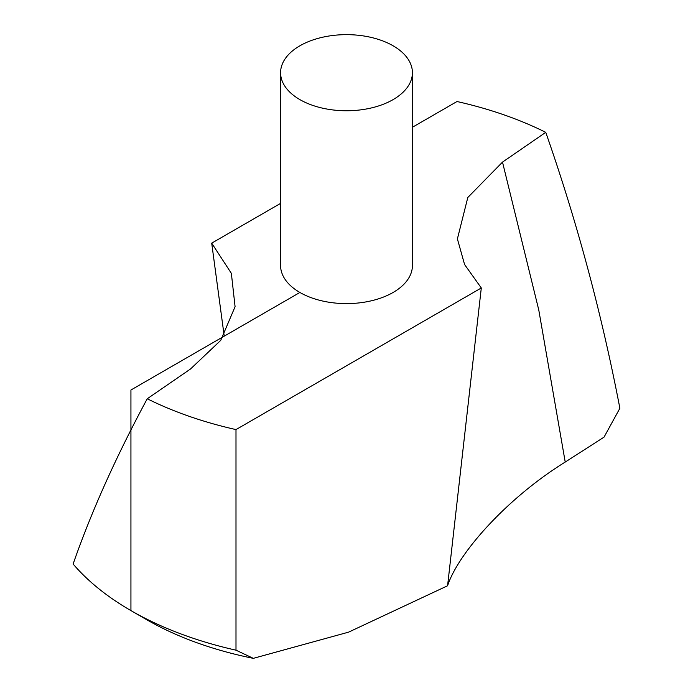 <?xml version="1.0" encoding="UTF-8"?>
<svg xmlns="http://www.w3.org/2000/svg" width="693" height="693" viewBox="0 0 693 693"><rect width="100%" height="100%" fill="white"/><g stroke="black" fill="none" stroke-linecap="round" stroke-linejoin="round"><path stroke-width="1.04" d="M280.587 72.704L280.587 265.558A65.913 38.054 0 0 0 321.275 300.71A65.913 38.054 0 0 0 393.104 292.463A65.913 38.054 0 0 0 412.413 265.558L412.413 72.704A65.913 38.054 0 0 0 346.5 34.65A65.913 38.054 0 0 0 280.587 72.704A65.913 38.054 0 0 0 321.275 107.865A65.913 38.054 0 0 0 393.104 99.61A65.913 38.054 0 0 0 412.413 72.704M481.297 287.967L235.992 429.591L235.992 650.181L253.326 658.35L348.596 632.146L447.583 585.767L481.297 287.967L464.587 264.535L457.397 238.912L467.801 197.496L502.503 162.11L545.755 132.346A304.851 176.005 0 0 0 457.008 101.525L412.413 127.261M224.116 335.377L211.703 243.148L280.587 203.378M211.703 243.148L231.358 273.354L235.083 306.704L220.729 340.376L190.497 369.005L147.245 398.761A304.851 176.005 0 0 0 235.992 429.591M545.755 132.346C576.948 221.465 601.654 313.435 619.88 408.264L604.036 437.144L565.219 462.058C507.38 497.869 458.324 552.806 447.583 585.767M253.326 658.35A282.597 163.158 180 0 1 146.673 619.689L130.934 610.602A304.851 176.005 0 0 0 235.992 650.181M147.245 398.761C116.052 456.626 91.346 511.72 73.12 564.033A304.851 176.005 0 0 0 130.934 610.602M299.896 292.463L130.934 390.012L130.934 610.602L146.673 619.689M502.503 162.11L538.782 310.022L565.219 462.058"/></g></svg>
